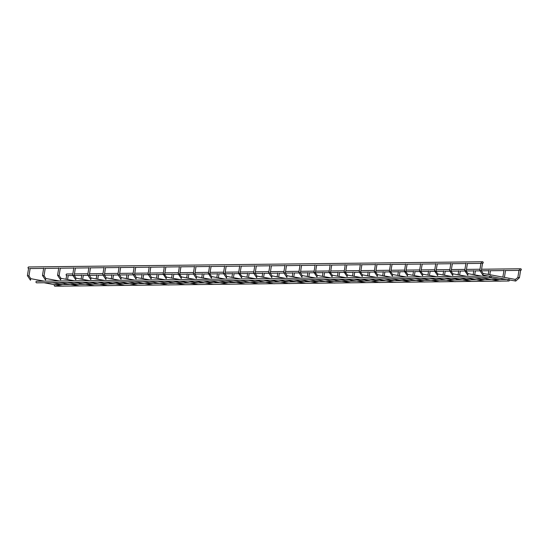 <?xml version="1.0" encoding="UTF-8"?>
<svg xmlns="http://www.w3.org/2000/svg" width="548" height="548" viewBox="0 0 548 548"><rect width="100%" height="100%" fill="white"/><g stroke="black" fill="none" stroke-linecap="round" stroke-linejoin="round"><path stroke-width="0.82" d="M66.013 279.261L66.705 275.233M44.23 281.151L30.75 278.665L30.483 280.247L27.4 275.63L28.619 268.219M519.846 269.445A0.801 0.74 -90.7 0 1 521.319 269.568A0.801 0.74 -90.7 0 1 520.586 270.376A0.801 0.74 -90.7 0 1 519.846 269.445M66.596 275.541A0.801 0.74 -90.7 0 1 66.842 273.986L72.822 273.918M508.01 280.069A0.801 0.74 -90.7 0 1 509.489 280.192A0.801 0.74 -90.7 0 1 508.75 281.001A0.801 0.74 -90.7 0 1 508.01 280.069M508.75 281.001L55.019 286.214A0.801 0.74 -90.7 0 1 54.663 284.7M483.226 262.698A0.801 0.74 89.3 0 0 482.487 261.759A0.801 0.74 89.3 0 0 481.754 262.567A0.801 0.74 89.3 0 0 483.226 262.698M482.487 261.759L28.756 266.965A0.801 0.74 89.3 0 0 28.517 268.52M81.097 279.09L81.782 275.062M45.827 278.494L45.559 280.069L42.477 275.459L43.696 268.047M96.174 278.911L96.859 274.891M60.91 278.322L60.636 279.898L57.561 275.288L58.78 267.869M111.251 278.74L111.943 274.719M89.468 280.631L76.008 278.151L75.74 279.727L72.637 275.117L73.857 267.698M126.335 278.569L127.02 274.541M90.776 279.549L87.714 274.938L88.934 267.527M141.411 278.391L142.096 274.37M106.148 277.802L105.874 279.377L102.798 274.767L104.017 267.356M156.488 278.22L157.18 274.199M121.224 277.631L120.978 279.206L117.875 274.596L119.094 267.177M171.565 278.048L172.257 274.021M136.014 279.028L132.952 274.418L134.171 267.006M186.649 277.877L187.334 273.849M151.09 278.857L148.035 274.247L149.255 266.835M201.726 277.699L202.418 273.678M163.167 274.103L164.332 266.664M216.803 277.528L217.494 273.507M178.244 273.932L179.408 266.486M231.886 277.356L232.571 273.329M193.321 273.76L194.492 266.314M246.963 277.185L247.655 273.157M208.404 273.582L209.569 266.143M262.04 277.007L262.732 272.986M226.776 276.418L226.509 277.994L223.426 273.384L224.646 265.965M277.124 276.836L277.809 272.815M238.558 273.24L239.729 265.794M292.2 276.665L292.892 272.637M256.937 276.069L256.67 277.651L253.587 273.034L254.806 265.622M307.277 276.487L307.969 272.466M272.014 275.897L271.746 277.473L268.664 272.863L269.883 265.451M322.361 276.315L323.046 272.294M287.097 275.726L286.823 277.302L283.748 272.692L284.967 265.273M337.438 276.144L338.13 272.116M315.655 278.035L302.174 275.548L301.927 277.13L298.824 272.514L300.044 265.102M352.515 275.973L353.207 271.945M313.956 272.37L315.121 264.931M367.598 275.795L368.283 271.774M329.033 272.198L330.197 264.759M382.675 275.623L383.367 271.603M344.117 272.027L345.281 264.581M397.752 275.452L398.444 271.424M359.193 271.856L360.358 264.41M412.836 275.281L413.521 271.253M374.27 271.678L375.435 264.239M427.913 275.103L428.598 271.082M389.354 271.507L390.519 264.061M442.99 274.932L443.681 270.911M404.431 271.335L405.595 263.889M458.073 274.76L458.758 270.733M419.508 271.157L420.672 263.718M473.15 274.582L473.835 270.561M434.591 270.986L435.756 263.547M488.227 274.411L488.919 270.39M449.668 270.815L450.833 263.369M502.859 277.11L503.996 270.212M464.745 270.644L465.91 263.198M518.346 277.583L519.442 277.706L517.86 277.459L519.018 270.054L520.079 270.171M479.829 270.465L480.932 263.033L481.993 263.15M489.7 276.692A0.801 0.74 -90.7 0 1 491.179 276.822A0.801 0.74 -90.7 0 1 490.439 277.631A0.801 0.74 -90.7 0 1 489.7 276.692M490.439 277.631L36.716 282.837A0.801 0.74 -90.7 0 1 36.353 281.329M64.328 286.104L62.705 286.186L44.093 282.754M27.4 275.63L28.928 275.891M42.477 275.459L44.004 275.719M57.561 275.288L59.081 275.548M109.566 285.583L107.942 285.666L89.331 282.234M72.637 275.117L74.165 275.37M90.797 279.555L91.064 277.973M87.714 274.938L89.242 275.199M139.726 285.241L138.247 285.255M102.798 274.767L104.319 275.028M154.803 285.063L153.33 285.083M117.875 274.596L119.402 274.856M136.034 279.035L136.301 277.452L149.782 279.939M169.887 284.892L168.257 284.974L149.645 281.542M132.952 274.418L134.479 274.678M151.111 278.864L151.385 277.281M148.035 274.247L149.556 274.507M200.041 284.549L198.568 284.563M179.943 279.59L166.482 277.11L164.208 274.192L163.112 274.075L166.195 278.685L166.462 277.11M165.845 266.999L164.633 274.336M215.124 284.371L213.645 284.391M195.019 279.418L181.566 276.939L179.285 274.021L178.189 273.904L181.272 278.514L181.539 276.939M180.922 266.821L179.717 274.158M196.328 278.336L196.622 276.761L210.096 279.247M230.201 284.2L228.578 284.282L209.959 280.85M196.348 278.343L193.273 273.726L194.793 273.986M225.18 279.069L211.72 276.589L209.446 273.678L208.35 273.555L211.432 278.172L211.699 276.589M211.083 266.479L209.87 273.815M260.362 283.857L258.882 283.871M223.426 273.384L224.954 273.644M241.88 276.247L239.599 273.329L238.51 273.212L241.586 277.822L241.88 276.247L255.334 278.726M275.439 283.679L273.815 283.761L255.197 280.329M241.236 266.129L240.031 273.466M290.515 283.508L288.912 283.59L270.28 280.158M253.587 273.034L255.108 273.294M268.664 272.863L270.191 273.123M320.676 283.158L319.196 283.179M283.748 272.692L285.268 272.952M335.753 282.987L334.129 283.069L315.518 279.638M298.824 272.514L300.345 272.774M317.271 275.377L314.997 272.466L313.901 272.342L316.984 276.959L317.271 275.377L330.732 277.857M316.634 265.266L315.429 272.603M345.809 277.685L332.355 275.206L330.074 272.294L328.985 272.171L332.061 276.781L332.335 275.206M331.711 265.095L330.506 272.431M360.892 277.514L347.432 275.034L345.158 272.116L344.062 272L347.144 276.61L347.411 275.034M346.795 264.917L345.583 272.253M362.509 274.863L360.235 271.945L359.139 271.822L362.221 276.439L362.488 274.856L375.969 277.343M396.074 282.295L394.444 282.378L375.832 278.946M361.872 264.746L360.666 272.082M391.046 277.165L377.593 274.685L375.312 271.774L374.222 271.65L377.298 276.267L377.572 274.685M376.949 264.574L375.743 271.911M426.228 281.953L424.755 281.967M406.13 276.993L392.669 274.514L390.395 271.596L389.299 271.479L392.382 276.089L392.649 274.514M392.032 264.403L390.82 271.74M441.311 281.775L439.832 281.795M421.207 276.822L407.746 274.343L405.472 271.424L404.376 271.308L407.459 275.918L407.726 274.343M407.109 264.225L405.904 271.561M422.83 274.171L420.549 271.253L419.46 271.13L422.535 275.747L422.809 274.164L436.283 276.644M456.388 281.604L454.785 281.686L436.146 278.254M422.186 264.054L420.98 271.39M451.367 276.473L437.907 273.993L435.626 271.082L434.537 270.959L437.619 275.569L437.886 273.993M437.27 263.883L436.057 271.219M486.549 281.254L485.069 281.275M466.444 276.302L452.984 273.822L450.709 270.904L449.613 270.787L452.696 275.397L452.963 273.822M452.347 263.704L451.141 271.048M468.067 273.651L465.786 270.733L464.69 270.609L467.773 275.226L468.047 273.644L481.521 276.13M501.625 281.083L500.002 281.165L481.384 277.733M467.423 263.533L466.218 270.87M515.058 280.987L515.367 279.411L517.908 277.487M515.367 279.411L483.124 273.473L481.295 270.698M489.844 276.343L482.857 275.055L483.144 273.473M520.079 270.383L520.586 270.376L519.442 277.706L515.764 281.049L509.448 279.953M482.857 275.055L479.774 270.438L481.356 270.685L482.507 263.362L481.993 263.369M67.589 279.549L68.212 275.569M66.746 283.974L66.479 284.474M64.068 284.501L65.089 283.672M52.423 282.658L62.541 284.522M30.77 278.672L28.982 275.884L30.133 268.554M520.573 268.773L481.589 269.226M479.959 269.239L466.506 269.397M464.882 269.417L451.429 269.568M449.805 269.589L436.352 269.739M434.722 269.76L421.268 269.917M419.645 269.931L406.191 270.089M404.568 270.109L391.114 270.26M389.484 270.28L376.031 270.431M374.407 270.452L360.954 270.609M359.33 270.623L345.877 270.781M344.247 270.801L330.793 270.952M329.17 270.972L315.716 271.13M314.093 271.144L300.64 271.301M299.009 271.322L285.556 271.472M283.933 271.493L270.479 271.644M268.856 271.664L255.402 271.822M253.772 271.835L240.319 271.993M238.695 272.014L225.242 272.164M223.618 272.185L210.165 272.335M208.535 272.356L195.081 272.514M193.458 272.527L180.004 272.685M178.381 272.705L164.927 272.856M163.297 272.877L149.844 273.034M148.22 273.048L134.767 273.205M133.143 273.226L119.69 273.377M118.06 273.397L104.606 273.548M102.983 273.568L89.529 273.726M87.906 273.74L74.453 273.897M518.963 270.397L504.996 270.554M503.886 270.568L489.919 270.733M488.802 270.746L481.336 270.828M479.726 270.849L474.842 270.904M473.725 270.918L466.259 271M464.649 271.02L459.758 271.075M458.649 271.089L451.182 271.178M449.572 271.192L444.681 271.253M443.565 271.26L436.098 271.349M434.489 271.37L429.605 271.424M428.488 271.438L421.022 271.52M419.412 271.541L414.521 271.596M413.411 271.609L405.945 271.692M404.335 271.712L399.444 271.767M398.328 271.781L390.861 271.87M389.251 271.883L384.367 271.945M383.251 271.952L375.784 272.041M374.174 272.061L369.284 272.116M368.174 272.13L360.707 272.212M359.098 272.233L354.207 272.288M353.09 272.301L345.624 272.39M344.014 272.404L339.13 272.459M338.013 272.472L330.547 272.562M328.937 272.575L324.046 272.637M322.936 272.651L315.47 272.733M313.86 272.753L308.969 272.808M307.853 272.822L300.386 272.904M298.776 272.925L293.892 272.979M292.776 272.993L285.309 273.082M283.7 273.096L278.809 273.151M277.699 273.164L270.233 273.253M268.623 273.274L263.732 273.329M262.615 273.342L255.149 273.425M253.546 273.445L248.655 273.5M247.538 273.514L240.072 273.596M238.462 273.616L233.571 273.671M232.462 273.685L224.995 273.774M223.385 273.788L218.494 273.849M217.378 273.856L209.918 273.945M208.309 273.966L203.418 274.021M202.301 274.034L194.835 274.116M193.225 274.137L188.334 274.192M187.224 274.206L179.758 274.295M178.148 274.308L173.257 274.363M172.141 274.377L164.681 274.466M163.071 274.48L158.18 274.541M157.064 274.555L149.597 274.637M147.987 274.658L143.097 274.712M141.987 274.726L134.52 274.808M132.911 274.829L128.02 274.884M126.903 274.897L119.443 274.986M117.834 275L112.943 275.055M111.826 275.069L104.36 275.158M102.75 275.178L97.859 275.233M96.749 275.247L89.283 275.329M87.673 275.349L82.782 275.404M81.666 275.418L74.206 275.5M72.596 275.521L67.705 275.576M506.578 279.425L265.328 282.193M265.314 282.193L205.014 282.884M205 282.884L144.693 283.576M144.686 283.576L84.378 284.268M84.365 284.268L55.006 284.611M480.877 263.382L466.917 263.54M465.8 263.554L451.833 263.711M450.723 263.725L436.756 263.889M435.639 263.896L421.679 264.061M420.563 264.074L406.595 264.232M405.486 264.246L391.519 264.403M390.402 264.417L376.442 264.581M375.325 264.595L361.358 264.752M360.248 264.766L346.281 264.924M345.165 264.937L331.204 265.102M330.088 265.109L316.121 265.273M315.011 265.287L301.044 265.444M299.927 265.458L285.967 265.616M284.85 265.629L270.883 265.794M269.774 265.801L255.806 265.965M254.69 265.979L240.73 266.136M239.613 266.15L225.646 266.307M224.536 266.321L210.569 266.486M209.452 266.499L195.492 266.657M194.376 266.671L180.408 266.828M179.299 266.842L165.332 266.999M164.215 267.013L150.255 267.177M149.138 267.191L135.171 267.349M134.061 267.362L120.094 267.52M118.978 267.534L105.017 267.698M103.901 267.705L89.934 267.869M88.824 267.883L74.857 268.041M73.74 268.054L59.78 268.212M58.663 268.225L44.696 268.39M43.587 268.404L29.619 268.561M82.673 279.377L83.296 275.397M81.823 283.802L81.556 284.302M79.412 285.933L59.17 282.583M79.145 284.33L80.166 283.494M45.21 268.383L44.066 275.706L45.854 278.494L59.307 280.973M67.5 282.487L77.617 284.35M97.749 279.206L98.373 275.226M96.907 283.631L96.633 284.131M94.489 285.761L74.247 282.405M94.222 284.159L95.249 283.323M60.287 268.212L59.143 275.534L60.931 278.322L74.384 280.802M82.577 282.309L92.694 284.172M112.826 279.028L113.45 275.055M111.984 283.46L111.717 283.96M109.305 283.987L110.326 283.152M97.66 282.138L107.778 284.001M76.008 278.151L74.22 275.363L75.371 268.034M127.91 278.857L128.533 274.877M127.061 283.282L126.794 283.782M124.649 285.412L104.408 282.062M124.382 283.809L125.403 282.98M90.447 267.862L89.303 275.185L91.091 277.973L104.545 280.453M112.737 281.967L122.855 283.83M142.987 278.685L143.61 274.706M142.144 283.111L141.87 283.611M139.459 283.638L140.487 282.802M105.524 267.691L104.38 275.014L106.168 277.802L119.622 280.281M127.814 281.795L137.932 283.659M138.103 285.316L119.485 281.884M158.064 278.514L158.687 274.534M157.221 282.939L156.954 283.439M154.543 283.467L155.564 282.631M120.608 267.513L119.457 274.843L121.245 277.631L134.705 280.11M142.898 281.617L153.015 283.48M153.18 285.145L134.568 281.713M173.147 278.336L173.771 274.363M172.298 282.761L172.031 283.268M169.62 283.295L170.64 282.46M157.975 281.446L168.092 283.309M136.329 277.459L134.541 274.671L135.685 267.342M188.224 278.165L188.848 274.185M187.382 282.59L187.108 283.09M184.964 284.72L164.722 281.371M184.697 283.117L185.724 282.289M150.762 267.171L149.618 274.493L151.406 277.281L164.859 279.761M173.052 281.275L183.169 283.138M203.301 277.994L203.924 274.014M202.459 282.419L202.191 282.919M199.78 282.946L200.801 282.11M188.135 281.097L198.253 282.967M198.417 284.624L179.806 281.192M218.385 277.822L219.008 273.842M217.535 282.247L217.268 282.747M214.857 282.775L215.878 281.939M203.212 280.925L213.33 282.789M213.494 284.453L194.883 281.021M233.462 277.644L234.085 273.664M232.619 282.069L232.345 282.569M229.934 282.597L230.961 281.768M218.289 280.754L228.406 282.617M196.643 276.767L194.855 273.979L195.999 266.65M248.539 277.473L249.162 273.493M247.696 281.898L247.429 282.398M245.278 284.028L225.043 280.679M245.018 282.426L246.038 281.59M233.373 280.583L243.49 282.446M263.622 277.302L264.246 273.322M262.773 281.727L262.506 282.227M260.095 282.254L261.115 281.419M226.16 266.307L225.009 273.63L226.797 276.418L240.257 278.898M248.45 280.405L258.567 282.268M258.731 283.933L240.12 280.501M278.699 277.124L279.322 273.151M277.857 281.556L277.583 282.056M275.171 282.083L276.199 281.247M263.526 280.234L273.644 282.097M293.776 276.952L294.399 272.973M292.933 281.377L292.666 281.877M290.255 281.905L291.276 281.076M256.32 265.958L255.169 273.281L256.957 276.076L270.417 278.548M278.61 280.062L288.728 281.925M308.86 276.781L309.483 272.801M308.01 281.206L307.743 281.706M305.599 283.337L285.357 279.98M305.332 281.734L306.353 280.898M271.397 265.787L270.246 273.11L272.034 275.897L285.494 278.377M293.687 279.891L303.804 281.754M323.937 276.61L324.56 272.63M323.094 281.035L322.82 281.535M320.409 281.562L321.436 280.727M286.474 265.609L285.33 272.938L287.118 275.726L300.571 278.206M308.764 279.713L318.881 281.576M319.052 283.241L300.434 279.809M339.013 276.432L339.637 272.459M338.171 280.857L337.904 281.364M335.492 281.391L336.513 280.555M323.847 279.542L333.965 281.405M302.195 275.555L300.407 272.767L301.558 265.438M354.097 276.261L354.72 272.281M353.248 280.686L352.981 281.186M350.836 282.816L330.595 279.466M350.569 281.213L351.59 280.384M338.924 279.37L349.042 281.234M369.174 276.089L369.797 272.109M368.331 280.514L368.057 281.014M365.913 282.645L345.672 279.288M365.646 281.042L366.667 280.206M354.001 279.192L364.119 281.062M384.251 275.918L384.874 271.938M383.408 280.343L383.141 280.843M380.99 282.467L379.367 282.549L360.755 279.117M380.73 280.871L381.75 280.035M369.078 279.021L379.195 280.884M399.334 275.74L399.958 271.76M398.485 280.165L398.218 280.665M395.807 280.692L396.827 279.864M384.162 278.85L394.279 280.713M414.411 275.569L415.035 271.589M413.569 279.994L413.295 280.494M411.151 282.124L390.909 278.774M410.884 280.521L411.904 279.686M399.239 278.679L409.356 280.542M429.488 275.397L430.112 271.418M428.646 279.823L428.372 280.323M425.967 280.35L426.988 279.514M414.315 278.5L424.433 280.364M424.604 282.028L405.986 278.596M444.572 275.219L445.195 271.246M443.722 279.651L443.455 280.151M441.044 280.179L442.065 279.343M429.399 278.329L439.517 280.192M439.681 281.857L421.07 278.425M459.649 275.048L460.272 271.068M458.806 279.473L458.532 279.973M456.121 280.001L457.142 279.172M444.476 278.158L454.593 280.021M474.726 274.877L475.349 270.897M473.883 279.302L473.609 279.802M471.465 281.432L451.223 278.076M471.205 279.829L472.225 278.994M459.553 277.987L469.67 279.85M489.809 274.706L490.433 270.726M488.96 279.131L488.693 279.631M486.281 279.658L487.302 278.822M474.637 277.809L484.754 279.672M484.918 281.336L466.307 277.905M504.434 277.398L505.509 270.554M504.044 278.953L503.77 279.459M501.358 279.487L502.379 278.651M489.713 277.637L499.831 279.501M508.154 279.713L491.138 276.576M488.275 276.048L216.857 279.165M216.85 279.165L156.543 279.857M156.529 279.857L111.306 280.377M111.292 280.377L96.229 280.549M96.215 280.549L50.991 281.069M50.978 281.069L36.695 281.234"/></g></svg>

